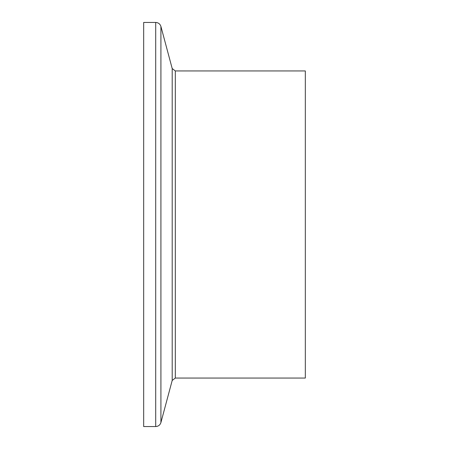 <?xml version="1.0" encoding="UTF-8"?>
<svg xmlns="http://www.w3.org/2000/svg" width="449" height="449" viewBox="0 0 449 449"><rect width="100%" height="100%" fill="white"/><g stroke="black" fill="none" stroke-linecap="round" stroke-linejoin="round"><path stroke-width="0.67" d="M175.318 70.942L175.318 378.058L305.32 378.058L305.32 70.942L175.318 70.942L172.197 68.545L160.916 26.446C160.08 23.943 158.345 22.607 155.708 22.45L143.68 22.45L143.68 426.55L155.708 426.55L155.708 22.45M175.318 378.058L172.197 380.455L172.197 68.545M172.197 380.455L160.916 422.554L160.916 26.446M160.916 422.554C160.08 425.057 158.345 426.393 155.708 426.55"/></g></svg>
